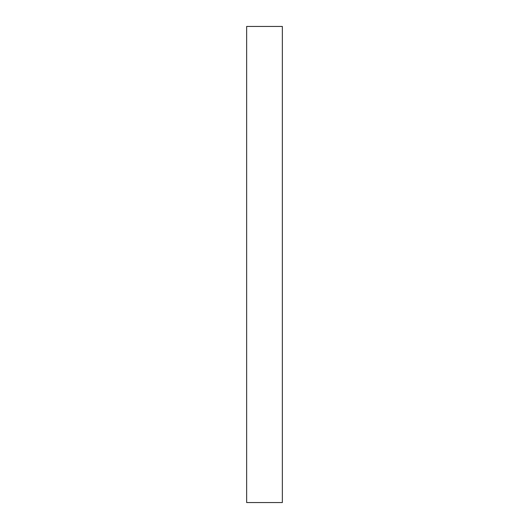<?xml version="1.0" encoding="UTF-8"?>
<svg xmlns="http://www.w3.org/2000/svg" width="529" height="529" viewBox="0 0 529 529"><rect width="100%" height="100%" fill="white"/><g stroke="black" fill="none" stroke-linecap="round" stroke-linejoin="round"><path stroke-width="0.79" d="M282.354 26.45L246.646 26.45L246.646 502.55L282.354 502.55L282.354 26.45"/></g></svg>
